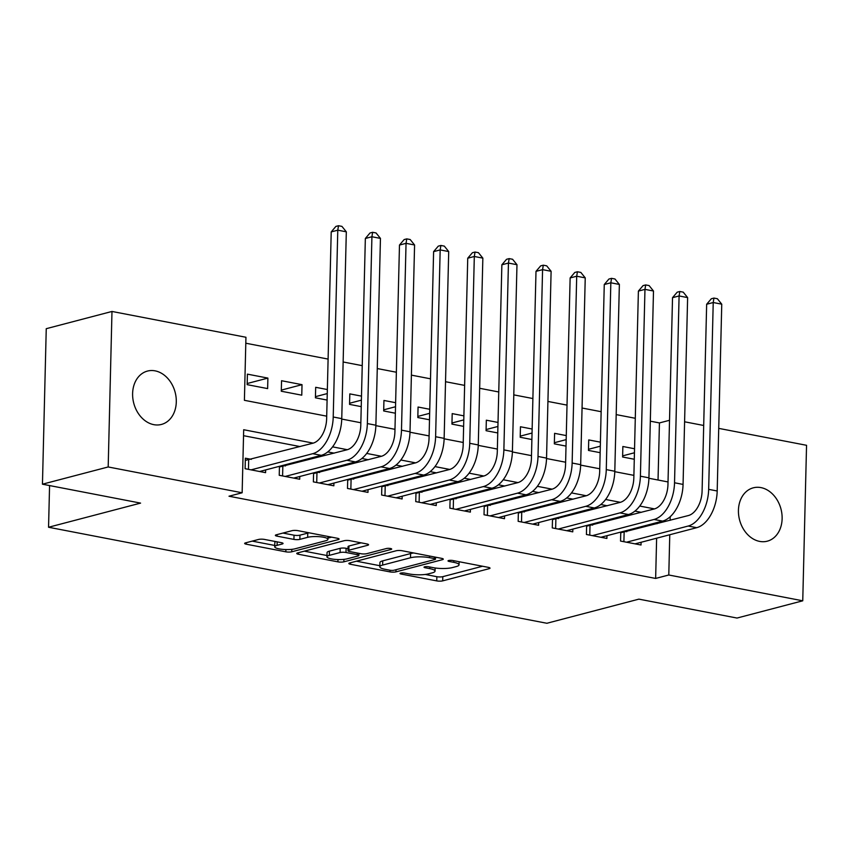 <?xml version="1.0" encoding="UTF-8"?>
<svg xmlns="http://www.w3.org/2000/svg" width="849" height="849" viewBox="0 0 849 849"><rect width="100%" height="100%" fill="white"/><g stroke="black" fill="none" stroke-linecap="round" stroke-linejoin="round"><path stroke-width="1.27" d="M400.622 573.117A2.961 0.647 -178.6 0 0 400.006 573.5A2.961 0.647 -178.6 0 0 401.163 574.041L436.757 580.896A4.234 0.934 -178.6 0 0 442.69 580.865L489.141 568.681A4.234 0.934 -178.6 0 0 490.022 568.14A4.234 0.934 -178.6 0 0 488.377 567.365L452.772 560.499A2.961 0.647 -178.6 0 0 448.622 560.52A2.961 0.647 -178.6 0 0 448.007 560.902A2.961 0.647 -178.6 0 0 449.163 561.454L453.769 562.335A13.542 2.971 -178.6 0 1 459.044 564.84A13.542 2.971 -178.6 0 1 456.231 566.57L452.358 567.588A13.542 2.971 -178.6 0 1 433.383 567.684L428.777 566.792A2.961 0.647 -178.6 0 0 424.627 566.824A2.961 0.647 -178.6 0 0 424.012 567.196A2.961 0.647 -178.6 0 0 425.158 567.748L429.774 568.628A13.542 2.971 -178.6 0 1 435.038 571.133A13.542 2.971 -178.6 0 1 432.237 572.863L428.363 573.882A13.542 2.971 -178.6 0 1 409.377 573.977L404.771 573.096A2.961 0.647 -178.6 0 0 400.622 573.117M155.112 370.854A27.582 21.405 -104.7 0 1 176.061 397.13A27.582 21.405 -104.7 0 1 161.448 424.436A27.582 21.405 -104.7 0 1 153.796 424.659A27.582 21.405 -104.7 0 1 132.837 398.372A27.582 21.405 -104.7 0 1 147.45 371.077A27.582 21.405 -104.7 0 1 155.112 370.854M760.937 487.602A27.582 21.405 -104.7 0 1 781.897 513.878A27.582 21.405 -104.7 0 1 767.273 541.184A27.582 21.405 -104.7 0 1 759.622 541.397A27.582 21.405 -104.7 0 1 738.662 515.12A27.582 21.405 -104.7 0 1 753.286 487.825A27.582 21.405 -104.7 0 1 760.937 487.602M264.495 539.423A4.234 0.934 -178.6 0 0 258.563 539.455L245.531 542.872A4.234 0.934 -178.6 0 0 244.65 543.413A4.234 0.934 -178.6 0 0 246.295 544.198L285.826 551.818A4.234 0.934 -178.6 0 0 291.759 551.786L338.22 539.603A4.234 0.934 -178.6 0 0 339.091 539.062A4.234 0.934 -178.6 0 0 337.446 538.277L297.914 530.657A4.234 0.934 -178.6 0 0 291.982 530.689L276.243 534.817A4.234 0.934 -178.6 0 0 275.363 535.358A4.234 0.934 -178.6 0 0 277.007 536.144L293.924 539.402A4.234 0.934 -178.6 0 0 299.856 539.37L307.667 537.321A11.313 2.483 -178.6 0 1 320.306 536.78A11.313 2.483 -178.6 0 1 327.937 539.327A11.313 2.483 -178.6 0 1 325.591 540.781L295.006 548.804A11.313 2.483 -178.6 0 1 282.367 549.335A11.313 2.483 -178.6 0 1 274.736 546.798A11.313 2.483 -178.6 0 1 277.082 545.345L282.176 544.007A4.234 0.934 -178.6 0 0 283.057 543.466A4.234 0.934 -178.6 0 0 281.412 542.681L264.495 539.423M718.721 428.374L806.55 445.301L802.751 600.805L737.017 618.051L638.894 599.139L546.873 623.272L48.552 527.25L140.573 503.107L42.45 484.195L108.184 466.961L111.983 311.456L245.945 337.265L244.406 400.314L326.706 416.169M802.751 600.805L668.789 574.996L669.765 534.753M313.196 443.125L243.684 429.732L242.145 492.77L228.997 496.219L655.64 578.434L668.789 574.996M242.145 492.77L108.184 466.961M349.724 562.951A4.234 0.934 -178.6 0 0 348.843 563.492A4.234 0.934 -178.6 0 0 350.488 564.277L390.02 571.897A4.234 0.934 -178.6 0 0 395.952 571.865L442.403 559.682A4.234 0.934 -178.6 0 0 443.284 559.141A4.234 0.934 -178.6 0 0 441.639 558.355L402.108 550.736A4.234 0.934 -178.6 0 0 396.175 550.768L349.724 562.951M337.923 561.858L298.392 554.238A4.234 0.934 -178.6 0 1 296.747 553.452A4.234 0.934 -178.6 0 1 297.628 552.911L344.078 540.728A4.234 0.934 -178.6 0 1 350.011 540.696L366.927 543.954A4.234 0.934 -178.6 0 1 368.572 544.74A4.234 0.934 -178.6 0 1 367.702 545.281L348.854 550.226A4.234 0.934 -178.6 0 0 347.984 550.768A4.234 0.934 -178.6 0 0 349.629 551.542L360.846 553.707A4.234 0.934 -178.6 0 0 366.779 553.675L386.391 548.528A2.961 0.647 -178.6 0 1 389.702 548.39A2.961 0.647 -178.6 0 1 391.697 549.059A2.961 0.647 -178.6 0 1 391.081 549.441L343.856 561.826A4.234 0.934 -178.6 0 1 337.923 561.858L337.987 559.555M267.891 378.092L267.637 388.598L247.155 384.65L247.409 374.144L267.891 378.092L247.186 383.525M302.021 384.671L301.766 395.178L281.284 391.23L281.55 380.723L302.021 384.671L281.316 390.105M327.258 393.575L315.446 396.674M327.364 389.553L315.679 387.303L315.414 397.81L327.098 400.059M361.387 400.155L349.576 403.254M361.494 396.133L349.809 393.883L349.555 404.389L361.239 406.639M395.528 406.735L383.706 409.834M395.623 402.702L383.939 400.452L383.684 410.958L395.369 413.219M429.658 413.314L417.835 416.413M429.753 409.282L418.069 407.032L417.814 417.538L429.498 419.788M463.787 419.894L451.976 422.993M463.883 415.861L452.199 413.612L451.944 424.118L463.628 426.368M497.917 426.463L486.106 429.562M498.013 422.441L486.328 420.191L486.074 430.698L497.758 432.948M532.047 433.043L520.235 436.142M532.143 429.021L520.458 426.76L520.204 437.267L531.888 439.527M566.177 439.623L554.365 442.722M566.283 435.59L554.599 433.34L554.333 443.847L566.018 446.096M600.307 446.203L588.495 449.301M600.413 442.17L588.728 439.92L588.474 450.426L600.147 452.676M620.768 532.079L620.545 541.057L641.027 545.005L641.091 542.278M586.638 525.499L586.415 534.488L606.897 538.436L606.961 535.698M552.508 518.919L552.285 527.908L572.757 531.856L572.831 529.118M518.368 512.34L518.155 521.328L538.627 525.276L538.701 522.538M484.238 505.771L484.026 514.749L504.497 518.697L504.571 515.969M450.108 499.191L449.885 508.18L470.367 512.117L470.431 509.389M415.978 492.611L415.755 501.6L436.237 505.548L436.301 502.81M381.848 486.031L381.626 495.02L402.108 498.968L402.171 496.23M347.719 479.452L347.496 488.44L367.978 492.388L368.042 489.65M313.589 472.882L313.366 481.871L333.848 485.808L333.912 483.081M279.448 466.303L279.236 475.291L299.708 479.239L299.782 476.501M655.64 578.434L656.627 538.202M656.977 523.78L657.009 522.57M641.366 512.35L634.935 511.109M607.237 505.771L600.805 504.529M573.107 499.191L566.665 497.949M538.977 492.622L532.535 491.38M504.847 486.042L498.405 484.8M470.707 479.462L464.276 478.22M436.577 472.882L430.146 471.641M402.447 466.303L396.016 465.072M368.317 459.733L361.886 458.492M334.188 453.154L327.746 451.912M300.058 446.574L243.536 435.686M626.774 531.707L624.121 531.198M592.644 525.128L589.991 524.618M558.515 518.548L555.862 518.039M524.385 511.979L521.732 511.459M490.255 505.399L487.602 504.89M456.115 498.819L453.462 498.31M421.985 492.24L419.332 491.73M387.855 485.66L385.202 485.15M353.725 479.091L351.072 478.581M319.595 472.511L316.942 472.002M285.466 465.931L282.813 465.422M251.336 459.351L245.361 458.205L245.106 468.712L265.578 472.66L265.652 469.922M658.039 480.025L659.44 422.929L650.313 421.178M635.285 418.281L616.183 414.599M601.156 411.701L582.053 408.019M567.026 405.122L547.923 401.439M532.896 398.542L513.794 394.87M498.756 391.973L479.664 388.29M464.626 385.393L445.534 381.71M430.496 378.813L411.404 375.131M396.366 372.233L377.264 368.551M362.236 365.654L343.134 361.982M328.107 359.085L245.796 343.219M634.543 448.75L622.858 446.5L622.604 457.006L634.288 459.256M49.571 485.575L48.552 527.25M42.45 484.195L46.249 328.69L111.983 311.456M659.44 422.929L669.532 420.287M684.591 421.794L703.694 425.476M341.744 419.066L360.836 422.749M375.874 425.646L394.976 429.329M410.003 432.226L429.106 435.908M444.133 438.795L463.236 442.478M478.263 445.375L497.365 449.057M512.393 451.955L531.495 455.637M546.523 458.534L565.625 462.217M580.663 465.114L599.755 468.786M614.793 471.683L633.885 475.366M648.923 478.263L668.025 481.945M654.505 508.901L639.753 506.057M620.375 502.321L605.624 499.477M586.245 495.742L571.483 492.898M552.115 489.173L537.353 486.328M517.986 482.593L503.224 479.749M483.856 476.013L469.094 473.169M449.715 469.433L434.964 466.589M415.586 462.854L400.834 460.009M381.456 456.284L366.704 453.44M347.326 449.705L332.564 446.861M670.116 520.341L670.211 516.701M634.436 452.772L622.625 455.871M425.232 574.455L436.864 576.694A4.234 0.934 -178.6 0 0 442.796 576.662L482.54 566.241M356.421 561.2L379.843 565.71M389.946 570.241A2.961 0.647 -178.6 0 0 394.106 570.21L434.879 559.523A2.961 0.647 -178.6 0 0 435.495 559.141A2.961 0.647 -178.6 0 0 434.338 558.589L429.477 557.655A13.542 2.971 -178.6 0 0 410.502 557.761L382.634 565.073A13.542 2.971 -178.6 0 0 379.821 566.803A13.542 2.971 -178.6 0 0 385.096 569.297L389.946 570.241M413.739 552.975A13.542 2.971 -178.6 0 0 410.608 553.559L410.502 557.761M379.821 566.803L379.917 562.6A13.542 2.971 -178.6 0 1 382.729 560.86L410.608 553.559M326.992 555.522L304.324 551.16M361.101 542.84L348.96 546.024A4.234 0.934 -178.6 0 0 348.079 546.565L347.984 550.768M359.711 553.484L358.925 553.697M329.306 555.352A11.313 2.483 -178.6 0 0 326.961 556.806A11.313 2.483 -178.6 0 0 334.591 559.342A11.313 2.483 -178.6 0 0 347.23 558.801L358.002 555.978A4.234 0.934 -178.6 0 0 358.883 555.437A4.234 0.934 -178.6 0 0 357.238 554.652L346.01 552.497A4.234 0.934 -178.6 0 0 340.088 552.529L329.306 555.352L329.412 551.15A11.313 2.483 -178.6 0 0 327.056 552.593L326.961 556.806M329.412 551.15L340.184 548.327A4.234 0.934 -178.6 0 1 346.116 548.295L348.026 548.656M275.829 541.609A11.313 2.483 -178.6 0 0 274.832 542.596L274.736 546.798M309.153 532.822A11.313 2.483 -178.6 0 0 307.773 533.119L307.667 537.321M282.94 533.066L294.03 535.199A4.234 0.934 -178.6 0 0 299.962 535.167L307.773 533.119M327.969 538.107L331.619 537.152M252.227 541.121L274.768 545.461M620.746 532.758L688.433 515.534A21.543 12.735 -79.1 0 0 702.091 491.072L706.655 304.25L711.324 298.763L713.945 298.073L717.363 298.731L721.756 304.175L717.193 490.987A32.326 19.102 100.9 0 1 696.711 527.685L635.052 543.859M721.756 304.175L713.224 302.531L708.66 489.342A32.326 19.102 100.9 0 1 688.178 526.04L626.52 542.214M713.945 298.073L713.224 302.531L706.655 304.25M624.132 532.397L623.898 541.704M586.617 526.178L654.303 508.954A21.543 12.735 -79.1 0 0 667.961 484.492L672.525 297.67L677.194 292.183L679.816 291.494L683.233 292.152L687.626 297.596L683.063 484.418A32.326 19.102 100.9 0 1 662.57 521.106L600.922 537.279M687.626 297.596L679.094 295.951L674.531 482.773A32.326 19.102 100.9 0 1 654.038 519.461L592.39 535.634M679.816 291.494L679.094 295.951L672.525 297.67M590.002 525.818L589.768 535.135M552.487 519.599L620.163 502.375A21.543 12.735 -79.1 0 0 633.832 477.913L638.395 291.101L643.054 285.614L645.686 284.924L649.103 285.582L653.497 291.016L648.933 477.838A32.326 19.102 100.9 0 1 628.44 514.526L566.792 530.699M653.497 291.016L644.964 289.371L640.401 476.193A32.326 19.102 100.9 0 1 619.908 512.892L558.26 529.054M645.686 284.924L644.964 289.371L638.395 291.101M555.872 519.248L555.639 528.556M518.357 513.029L586.033 495.805A21.543 12.735 -79.1 0 0 599.691 471.344L604.265 284.521L608.924 279.034L611.556 278.345L614.973 279.003L619.367 284.436L614.803 471.259A32.326 19.102 100.9 0 1 594.311 507.957L532.663 524.13M619.367 284.436L610.834 282.791L606.271 469.614A32.326 19.102 100.9 0 1 585.778 506.312L524.13 522.485M611.556 278.345L610.834 282.791L604.265 284.521M521.732 512.669L521.509 521.976M484.227 506.45L551.903 489.226A21.543 12.735 -79.1 0 0 565.561 464.764L570.135 277.941L574.794 272.455L577.426 271.765L580.843 272.423L585.237 277.867L580.674 464.679A32.326 19.102 100.9 0 1 560.181 501.377L498.522 517.55M585.237 277.867L576.704 276.222L572.141 463.034A32.326 19.102 100.9 0 1 551.648 499.732L489.99 515.905M577.426 271.765L576.704 276.222L570.135 277.941M487.602 506.089L487.379 515.396M450.097 499.87L517.773 482.646A21.543 12.735 -79.1 0 0 531.432 458.184L535.995 271.362L540.664 265.875L543.296 265.185L546.703 265.843L551.107 271.287L546.544 458.11A32.326 19.102 100.9 0 1 526.051 494.797L464.392 510.971M551.107 271.287L542.575 269.642L538.011 456.465A32.326 19.102 100.9 0 1 517.519 493.152L455.86 509.326M543.296 265.185L542.575 269.642L535.995 271.362M453.472 499.509L453.249 508.827M415.957 493.29L483.643 476.066A21.543 12.735 -79.1 0 0 497.302 451.604L501.865 264.792L506.535 259.306L509.167 258.616L512.573 259.263L516.977 264.708L512.403 451.53A32.326 19.102 100.9 0 1 491.921 488.217L430.263 504.391M516.977 264.708L508.445 263.063L503.871 449.885A32.326 19.102 100.9 0 1 483.389 486.573L421.73 502.746M509.167 258.616L508.445 263.063L501.865 264.792M419.342 492.94L419.119 502.247M381.827 486.721L449.514 469.497A21.543 12.735 -79.1 0 0 463.172 445.035L467.735 258.213L472.405 252.726L475.037 252.036L478.443 252.694L482.848 258.128L478.274 444.95A32.326 19.102 100.9 0 1 457.791 481.648L396.133 497.811M482.848 258.128L474.315 256.483L469.741 443.305A32.326 19.102 100.9 0 1 449.259 480.003L387.6 496.177M475.037 252.036L474.315 256.483L467.735 258.213M385.213 486.36L384.979 495.667M347.697 480.141L415.384 462.917A21.543 12.735 -79.1 0 0 429.042 438.455L433.606 251.633L438.275 246.146L440.896 245.457L444.314 246.114L448.707 251.559L444.144 438.371A32.326 19.102 100.9 0 1 423.662 475.069L362.003 491.242M448.707 251.559L440.175 249.914L435.611 436.726A32.326 19.102 100.9 0 1 415.119 473.424L353.471 489.597M440.896 245.457L440.175 249.914L433.606 251.633M351.083 479.781L350.849 489.088M313.568 473.562L381.254 456.338A21.543 12.735 -79.1 0 0 394.912 431.876L399.476 245.053L404.145 239.567L406.767 238.877L410.184 239.535L414.577 244.979L410.014 431.791A32.326 19.102 100.9 0 1 389.521 468.489L327.873 484.662M414.577 244.979L406.045 243.334L401.481 430.156A32.326 19.102 100.9 0 1 380.989 466.844L319.341 483.017M406.767 238.877L406.045 243.334L399.476 245.053M316.953 473.201L316.719 482.519M279.438 466.982L347.114 449.758A21.543 12.735 -79.1 0 0 360.783 425.296L365.346 238.484L370.005 232.987L372.637 232.297L376.054 232.955L380.448 238.399L375.884 425.222A32.326 19.102 100.9 0 1 355.391 461.909L293.743 478.083M380.448 238.399L371.915 236.754L367.352 423.577A32.326 19.102 100.9 0 1 346.859 460.264L285.211 476.438M372.637 232.297L371.915 236.754L365.346 238.484M282.823 466.632L282.59 475.939M245.308 460.402L312.984 443.189A21.543 12.735 -79.1 0 0 326.642 418.716L331.216 231.904L335.875 226.418L338.507 225.728L341.924 226.386L346.318 231.819L341.754 418.642A32.326 19.102 100.9 0 1 321.262 455.34L259.614 471.503M346.318 231.819L337.785 230.175L333.222 416.997A32.326 19.102 100.9 0 1 312.729 453.695L251.071 469.858M338.507 225.728L337.785 230.175L331.216 231.904M248.683 460.052L248.46 469.359M401.184 573.001L401.163 574.041M449.185 560.414L449.163 561.454M425.19 566.707L425.158 567.748M429.806 566.994L429.774 568.628M453.812 560.701L453.769 562.335M489.173 567.556L489.141 568.681M442.796 576.662L442.69 580.865M436.864 576.694L436.757 580.896M442.435 558.546L442.403 559.682M396.005 569.711L395.952 571.865M390.062 570.252L390.02 571.897M350.531 562.738L350.488 564.277M434.38 556.955L434.338 558.589M429.52 556.021L429.477 557.655M382.729 560.86L382.634 565.073M298.434 552.699L298.392 554.238M367.723 544.156L367.702 545.281M348.96 546.024L348.854 550.226M391.102 548.645L391.081 549.441M343.919 559.364L343.856 561.826M357.28 553.017L357.238 554.652M346.116 548.295L346.01 552.497M340.184 548.327L340.088 552.529M282.208 542.882L282.176 544.007M277.167 541.864L277.082 545.345M299.962 535.167L299.856 539.37M294.03 535.199L293.924 539.402M277.05 534.605L277.007 536.144M338.242 538.478L338.22 539.603M291.823 549.345L291.759 551.786M285.89 549.558L285.826 551.818M246.337 542.66L246.295 544.198M696.711 527.685L688.178 526.04M717.193 490.987L708.66 489.342M662.57 521.106L654.038 519.461M683.063 484.418L674.531 482.773M628.44 514.526L619.908 512.892M648.933 477.838L640.401 476.193M594.311 507.957L585.778 506.312M614.803 471.259L606.271 469.614M560.181 501.377L551.648 499.732M580.674 464.679L572.141 463.034M526.051 494.797L517.519 493.152M546.544 458.11L538.011 456.465M491.921 488.217L483.389 486.573M512.403 451.53L503.871 449.885M457.791 481.648L449.259 480.003M478.274 444.95L469.741 443.305M423.662 475.069L415.119 473.424M444.144 438.371L435.611 436.726M389.521 468.489L380.989 466.844M410.014 431.791L401.481 430.156M355.391 461.909L346.859 460.264M375.884 425.222L367.352 423.577M321.262 455.34L312.729 453.695M341.754 418.642L333.222 416.997M435.123 567.981L435.038 571.133M459.118 561.72L459.044 564.84M435.537 557.177L435.495 559.141M358.936 553.336L358.883 555.437M328.011 536.462L327.937 539.327"/></g></svg>

